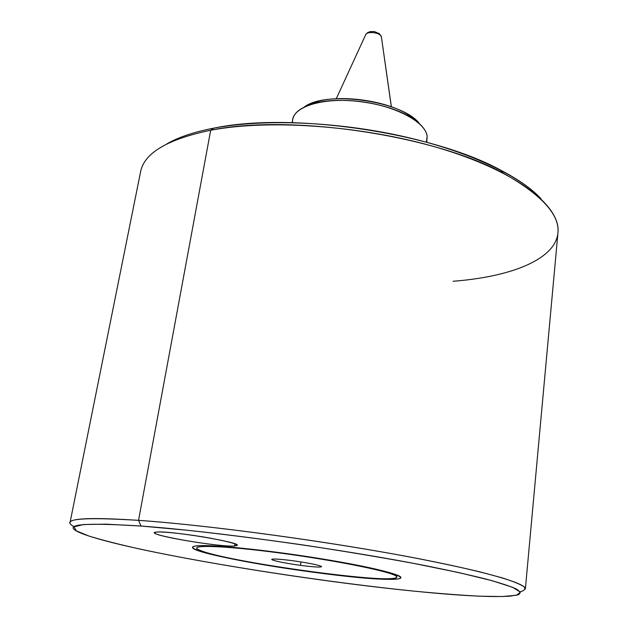 <?xml version="1.0" encoding="UTF-8"?>
<svg xmlns="http://www.w3.org/2000/svg" width="628" height="628" viewBox="0 0 628 628"><rect width="100%" height="100%" fill="white"/><g stroke="black" fill="none" stroke-linecap="round" stroke-linejoin="round"><path stroke-width="0.94" d="M234.558 546.015C220.585 547.2 152.58 535.951 154.637 532.725L156.537 532.081C168.084 530.322 240.665 542.278 237.274 545.308L234.558 546.015L234.911 543.832L234.558 546.015C241.183 545.128 233.012 542.49 210.042 538.102C188.588 534.224 162.99 531.366 156.537 532.081C139.816 533.462 218.34 547.349 234.558 546.015M388.74 579.346C343.296 579.44 190.017 554.736 192.529 547.263C192.663 546.478 194.625 545.967 198.409 545.732C213.763 544.68 265.605 549.916 315.798 557.892C366.061 565.852 401.92 574.455 400.923 577.666C400.625 578.867 396.558 579.424 388.74 579.346L388.818 578.694L388.74 579.346C414.81 579.785 396.739 572.147 341.844 562.288C287.153 552.397 216.268 544.374 198.409 545.732C179.647 546.917 210.294 555.537 257.763 563.756C305.09 572.006 363.392 579.047 388.74 579.346M74.175 526.704C59.582 518.956 81.036 516.836 138.537 520.345L141.041 526.044C78.665 522.119 59.252 524.725 82.794 533.863C129.046 551.384 299.815 579.864 414.888 591.223C459.233 595.682 490.908 597.338 509.92 596.176L518.249 594.771C521.02 593.35 520.314 591.388 516.13 588.883C509.81 586.073 499.676 582.776 485.719 578.992C469.579 574.958 450.001 570.616 426.985 565.961C342.731 549.233 213.308 531.249 141.041 526.044L187.285 530.244C222.924 534.145 260.856 538.957 301.087 544.672C341.224 550.725 378.762 556.973 413.711 563.402L458.628 572.548L492.007 580.665L512.613 587.306L520.471 592.196L516.522 595.258L502.267 596.545L479.431 596.176C460.614 595.195 439.098 593.538 414.888 591.223C327.918 582.439 214.203 565.098 139.141 548.896C118.747 544.327 102.034 540.056 88.995 536.069L76.255 530.825L74.002 526.845L83.65 524.506L106.03 524.16L141.041 526.044L138.537 520.345C208.857 525.157 333.021 542.05 419.025 558.755C442.638 563.426 463.166 567.853 480.624 572.037L501.89 577.776C512.77 581.23 520.11 584.197 523.917 586.685C525.801 588.891 524.568 590.587 520.227 591.772M540.998 198.699C519.105 175.149 466.761 150.524 401.221 135.993C335.705 121.518 263.061 118.833 214.313 128.041C194.091 131.919 178.171 137.257 166.561 144.071C178.054 137.328 193.777 132.021 213.724 128.151L214.313 128.041C291.353 111.855 431.491 132.406 500.351 169.968C518.359 179.373 531.908 188.95 540.998 198.699M453.11 281.266C500.673 277.576 539.444 265.361 553.244 245.548C567.327 224.039 550.654 199.9 503.209 173.124C432.959 134.863 289.265 113.786 210.686 130.247C271.539 118.574 369.664 126.283 444.6 149.739C519.733 173.179 560.883 207.169 557.97 232.65L525.369 588.97C526.609 583.114 479.266 569.549 394.831 554.241C310.625 538.942 202.373 524.757 138.537 520.345L210.686 130.247L138.537 520.345C93.454 517.409 70.626 518.147 70.046 522.551L140.594 171.766C144.173 153.067 167.535 139.228 210.686 130.247L213.724 128.151M292.138 122.656L292.624 119.681C294.414 105.975 324.723 97.136 360.119 101.532C395.514 105.779 425.784 122.107 427.15 136.292L426.773 142.297M419.622 123.889C403.623 101.194 326.073 89.875 304.25 107.058L319.087 101.077C343.594 94.789 385.427 100.888 407.109 113.919L419.622 123.889M426.396 142.195L427.15 136.292C426.184 129.572 420.313 123.025 409.511 116.635C386.526 102.835 341.985 96.335 316.01 102.992C299.846 107.215 292.02 113.77 292.53 122.664M197.773 546.038L197.223 545.818M199.429 550.065L200.984 550.701C226.316 560.985 364.625 581.159 391.848 578.545C395.868 578.239 397.398 577.54 396.417 576.433L397.807 575.334L396.417 576.433C393.458 572.124 337.613 560.639 279.798 552.993C221.912 545.292 186.131 544.492 199.429 550.065C186.131 544.492 221.912 545.292 279.798 552.993C337.613 560.639 393.458 572.124 396.417 576.433C406.669 586.654 223.756 561.887 199.429 550.065M300.451 565.357C314.801 567.178 321.764 567.524 321.34 566.385C317.674 564.792 308.12 562.9 292.679 560.71C277.835 558.849 270.982 558.543 272.097 559.791C276.249 561.424 285.701 563.277 300.451 565.357C283.393 562.923 273.816 560.937 271.712 559.407C272.764 558.622 279.75 559.053 292.679 560.71C310.004 563.19 319.636 565.184 321.575 566.676C320.366 567.461 313.325 567.021 300.451 565.357L300.945 561.911L300.451 565.357M365.535 35.058L365.747 34.595C367.615 30.788 380.686 32.695 381.392 36.879L391.385 106.799L381.392 36.879C380.686 32.695 367.615 30.788 365.747 34.595L365.535 35.058M503.209 173.124L500.351 169.968M409.511 116.635L407.109 113.919M316.01 102.992L319.087 101.077M391.33 106.776L381.392 36.879L379.328 33.637L374.225 31.526L369.939 31.667L367.427 32.75L365.747 34.595L336.255 98.745"/></g></svg>
